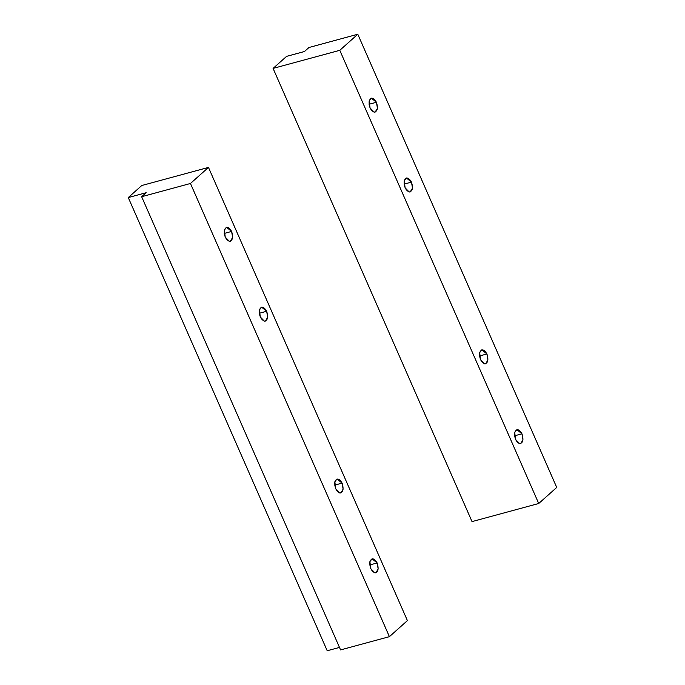 <?xml version="1.0" encoding="UTF-8"?>
<svg xmlns="http://www.w3.org/2000/svg" width="685" height="685" viewBox="0 0 685 685"><rect width="100%" height="100%" fill="white"/><g stroke="black" fill="none" stroke-linecap="round" stroke-linejoin="round"><path stroke-width="1.03" d="M369.763 564.954L377.144 562.959L372.058 558.814L369.9 561.623L370.765 568.644L374.815 572.823L375.851 572.788L378.171 569.012L377.144 562.959L369.763 564.954M334.717 485.117L342.098 483.113L337.011 478.978L334.854 481.786L335.718 488.799L339.769 492.977L340.805 492.943L343.125 489.176L342.098 483.113L334.717 485.117M259.281 313.268L266.662 311.264L261.576 307.128L259.418 309.937L260.283 316.958L264.333 321.128L265.369 321.094L267.689 317.326L266.662 311.264L259.281 313.268M224.235 233.431L231.616 231.427L226.529 227.283L224.372 230.092L225.237 237.113L229.287 241.291L230.323 241.257L232.635 237.489L231.616 231.427L224.235 233.431M128.275 197.563L146.153 192.708L141.649 196.723L190.464 183.477L208.471 167.414L141.778 185.515L128.275 197.563L327.207 650.75L339.486 647.419L327.207 650.75L128.275 197.563L141.778 185.515L208.471 167.414L407.412 620.61L389.405 636.665L190.464 183.477L141.649 196.723L146.153 192.708L128.275 197.563M340.582 649.911L141.649 196.723L340.582 649.911L389.405 636.665L340.582 649.911M407.412 620.61L208.471 167.414L190.464 183.477L389.405 636.665L407.412 620.61M231.616 231.427C233.422 237.378 232.643 240.666 229.287 241.291C225.613 239.373 223.978 235.64 224.372 230.092C226.238 226.059 228.653 226.504 231.616 231.427M266.662 311.264C268.469 317.215 267.698 320.503 264.333 321.128C260.66 319.21 259.024 315.485 259.418 309.937C261.285 305.904 263.699 306.349 266.662 311.264M342.098 483.113C343.904 489.064 343.134 492.352 339.769 492.977C336.095 491.059 334.46 487.326 334.854 481.786C336.72 477.745 339.135 478.19 342.098 483.113M377.144 562.959C378.951 568.91 378.18 572.198 374.815 572.823C371.142 570.905 369.506 567.171 369.9 561.623C371.767 557.59 374.181 558.035 377.144 562.959M514.581 435.806L521.961 433.802L516.875 429.666L514.718 432.475L515.582 439.496L519.632 443.666L520.668 443.632L522.98 439.864L521.961 433.802L514.581 435.806M479.534 355.969L486.915 353.965L481.829 349.821L479.671 352.629L480.536 359.651L484.586 363.829L485.614 363.795L487.934 360.027L486.915 353.965L479.534 355.969M404.099 184.119L411.479 182.116L406.393 177.972L404.236 180.78L405.1 187.801L409.15 191.98L410.178 191.946L412.498 188.178L411.479 182.116L404.099 184.119M369.052 104.274L376.425 102.27L371.347 98.135L369.189 100.943L370.054 107.965L374.104 112.135L375.132 112.1L377.452 108.333L376.425 102.27L369.052 104.274M556.725 487.437L538.718 503.501L472.025 521.602L273.084 68.406L339.786 50.313L357.793 34.25L556.725 487.437L357.793 34.25L308.969 47.496L357.793 34.25L339.786 50.313L273.084 68.406L286.595 56.358L273.084 68.406L472.025 521.602L538.718 503.501L339.786 50.313L538.718 503.501L556.725 487.437M304.474 51.512L308.969 47.496L304.474 51.512L286.595 56.358L304.474 51.512M376.425 102.27C378.24 108.23 377.461 111.518 374.104 112.135C370.431 110.225 368.787 106.492 369.189 100.943C371.047 96.91 373.462 97.356 376.425 102.27M411.479 182.116C413.286 188.067 412.507 191.355 409.15 191.98C405.477 190.062 403.842 186.329 404.236 180.78C406.102 176.747 408.508 177.192 411.479 182.116M486.915 353.965C488.722 359.916 487.943 363.204 484.586 363.829C480.913 361.911 479.277 358.178 479.671 352.629C481.538 348.596 483.944 349.042 486.915 353.965M521.961 433.802C523.768 439.753 522.989 443.041 519.632 443.666C515.959 441.748 514.324 438.015 514.718 432.475C516.584 428.442 518.999 428.878 521.961 433.802"/></g></svg>
